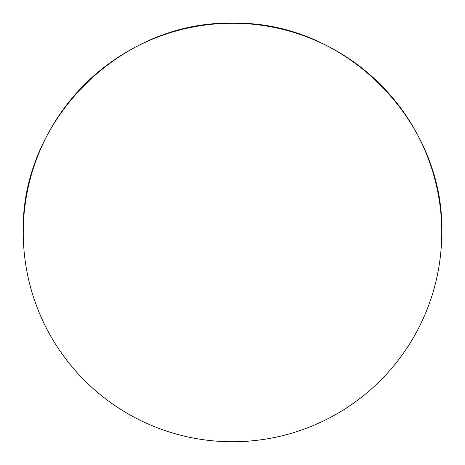 <?xml version="1.0" encoding="UTF-8"?>
<svg xmlns="http://www.w3.org/2000/svg" width="465" height="465" viewBox="0 0 465 465"><rect width="100%" height="100%" fill="white"/><g stroke="black" fill="none" stroke-linecap="round" stroke-linejoin="round"><path stroke-width="0.7" d="M232.5 23.25C344.315 20.367 444.633 120.685 441.75 232.5A209.25 209.25 0 0 0 232.5 23.25A209.25 209.25 0 0 0 23.25 232.5C20.367 120.685 120.685 20.367 232.5 23.25M23.25 232.5A209.25 209.25 0 0 0 232.5 441.75A209.25 209.25 0 0 0 441.75 232.5"/></g></svg>
